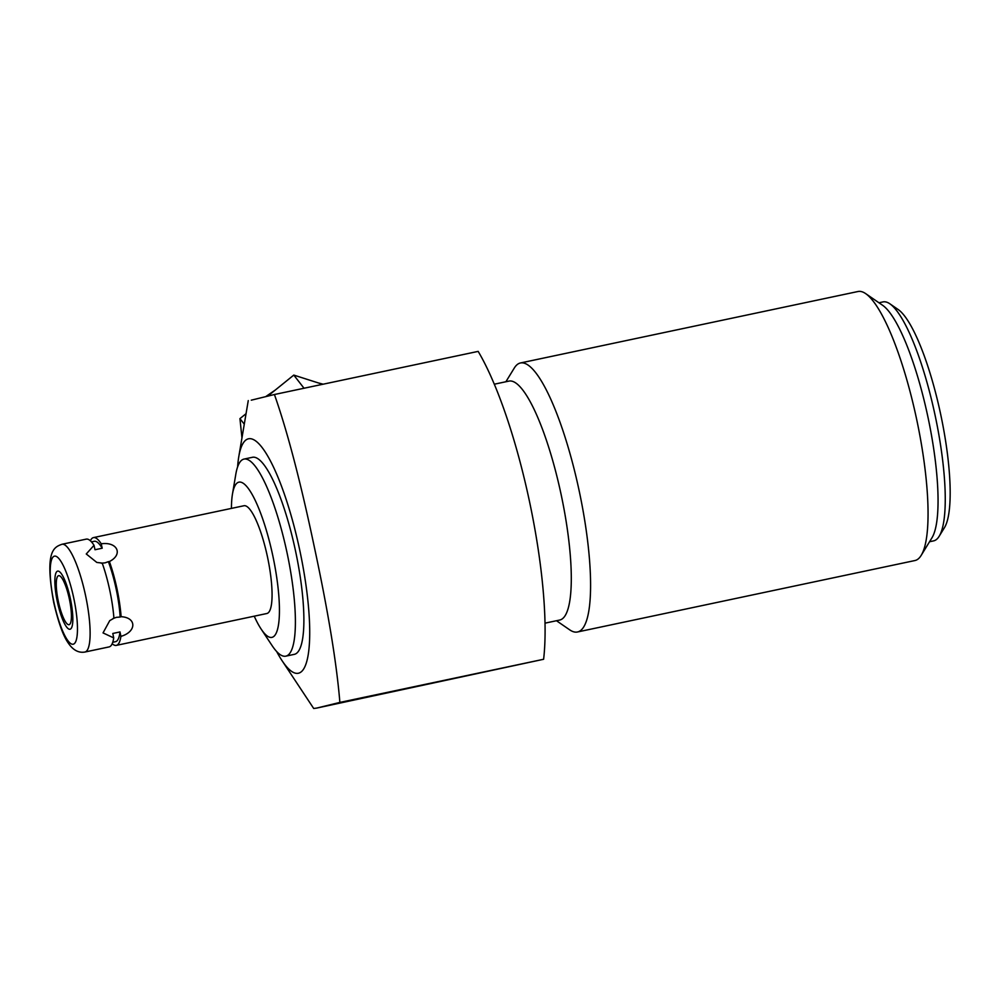<?xml version="1.0" encoding="UTF-8"?>
<svg xmlns="http://www.w3.org/2000/svg" width="1000" height="1000" viewBox="0 0 1000 1000"><rect width="100%" height="100%" fill="white"/><g stroke="black" fill="none" stroke-linecap="round" stroke-linejoin="round"><path stroke-width="1.5" d="M322.638 384.312L293.788 375.087L267.987 395.95M246.05 413.688L239.938 418.625L241.962 437.85M244.275 424.188L239.938 418.625M304.037 388.25L293.788 375.087M543.612 659.275L339.875 702.412L316.725 708.075L543.612 659.275A188.863 42.488 -102 0 0 478.162 351.388L274.425 394.513L251.287 400.175M237.6 466.975A119.825 26.95 78 0 1 238.775 456.737A119.825 26.95 78 0 1 299.675 549.812A119.825 26.95 78 0 1 281.9 660.438L313.7 708.487L316.725 708.075M231.425 508.4A79.325 17.837 78 0 1 232.475 494.038A79.325 17.837 78 0 1 272.787 555.65A79.325 17.837 78 0 1 261.025 628.888A79.325 17.837 78 0 1 254.237 616.188M232.475 494.038L235.8 474.325A100.725 22.662 78 0 1 244.037 459.075A100.725 22.662 78 0 1 287 552.575A100.725 22.662 78 0 1 285.763 656.162A100.725 22.662 78 0 1 272.062 645.562L261.025 628.888M339.875 702.412C336.675 663.35 328.137 611.425 314.25 546.65C300.587 481.825 287.312 431.112 274.425 394.513M281.9 660.438A119.825 26.95 78 0 1 276.675 651.55M285.763 656.162L294.262 654.362A100.725 22.662 -102 0 0 295.487 550.775A100.725 22.662 78 0 0 252.537 457.275L244.037 459.075M90.388 540.8A55.087 12.387 78 0 1 93.475 537.6L243.988 505.737A55.087 12.387 78 0 1 267.475 556.875A55.087 12.387 78 0 1 266.8 613.525L116.3 645.387A55.087 12.387 78 0 1 112.188 643.713M91.475 541.888L94.262 541.3A51.312 11.538 78 0 1 102.2 548.212L101.225 543.787C117.463 541.525 123.413 554.438 109.4 561.55L108.387 561.663A51.312 11.538 78 0 1 120.162 617.038L121.125 616.7C136.825 617.525 136.662 631.838 120.913 636.375A55.087 12.387 78 0 1 116.3 645.387M121.125 616.7A55.087 12.387 -102 0 0 116.975 588.737A55.087 12.387 78 0 0 109.4 561.55M120.913 636.375L119.987 631.938L112.788 633.462L113.713 637.9A55.087 12.387 78 0 1 109.1 646.912L84.85 652.05A55.087 12.387 78 0 0 85.525 595.388A55.087 12.387 -102 0 0 62.038 544.263L86.275 539.125A55.087 12.387 78 0 1 94.025 545.312L95 549.738L102.2 548.212M113.713 637.9L103.038 632.913L109.738 620.625L113.925 618.225A55.087 12.387 78 0 0 109.763 590.262A55.087 12.387 78 0 0 102.2 563.075L96.825 562.45L86.263 553.975L94.025 545.312M119.987 631.938A51.312 11.538 78 0 1 115.512 641.688L112.725 642.288M93.475 537.6A55.087 12.387 78 0 1 101.225 543.787M120.162 617.038L116.275 617.362M101.188 563.188L105.175 562.837M104.95 562.888L108.387 561.663M116.525 617.312L112.963 618.55M69.338 598.925A25.062 5.637 -102 0 0 58.65 575.675A25.062 5.637 -102 0 0 58.35 601.438A25.062 5.637 -102 0 0 69.025 624.7A25.062 5.637 -102 0 0 69.338 598.925M494.325 384.2L509.025 381.087A122.125 27.475 78 0 1 561.112 494.462A122.125 27.475 -102 0 1 559.612 620.062L544.987 623.162M556.475 620.725L569.688 629.837A137.487 30.925 -102 0 0 577.45 631.987A137.487 30.925 -102 0 0 577.55 631.962A137.487 30.925 -102 0 0 579.125 490.588A137.487 30.925 -102 0 0 520.487 362.962A137.487 30.925 -102 0 0 520.375 362.987A137.487 30.925 -102 0 0 514.275 368.075L505.875 381.763M914.825 560.562A137.487 30.925 -102 0 0 914.938 560.538A137.487 30.925 -102 0 0 915.05 560.513A137.487 30.925 -102 0 0 921.15 555.425A137.487 30.925 -102 0 0 916.612 419.137A137.487 30.925 -102 0 0 865.738 293.663A137.487 30.925 -102 0 0 857.987 291.512A137.487 30.925 -102 0 0 857.875 291.537M921.15 555.425L931.925 537.863A122.125 27.475 -102 0 0 927.887 416.8A122.125 27.475 78 0 0 882.7 305.35L865.738 293.663M878.95 302.775L883.012 301.913A122.125 27.475 78 0 1 889.9 303.825A122.125 27.475 78 0 1 935.088 415.275A122.125 27.475 -102 0 1 939.125 536.337A122.125 27.475 -102 0 1 933.6 540.875L929.55 541.737M889.9 303.825L898.238 309.575A114.575 25.775 78 0 1 940.638 414.137A114.575 25.775 -102 0 1 944.425 527.7L939.125 536.337M70.362 598.7A29.712 6.688 -102 0 0 57.688 571.112A29.712 6.688 -102 0 0 57.325 601.675A29.712 6.688 -102 0 0 70 629.25A29.712 6.688 -102 0 0 70.362 598.7M73.713 597.925A45.012 10.125 -102 0 0 54.475 556.15A45.012 10.125 -102 0 0 53.963 602.438A45.012 10.125 78 0 0 73.2 644.212A45.012 10.125 78 0 0 73.713 597.925M238.775 456.737L248.263 400.588M62.038 544.263C53.938 547.137 44.375 550.887 53.712 602.5C58.263 621.987 62.975 635.3 67.85 642.425C72.725 649.938 78.388 653.15 84.85 652.05M857.987 291.512L520.487 362.962M914.938 560.538L577.45 631.987M266.075 396.375L275.25 390.075M318.188 382.887L323.162 384.2"/></g></svg>
